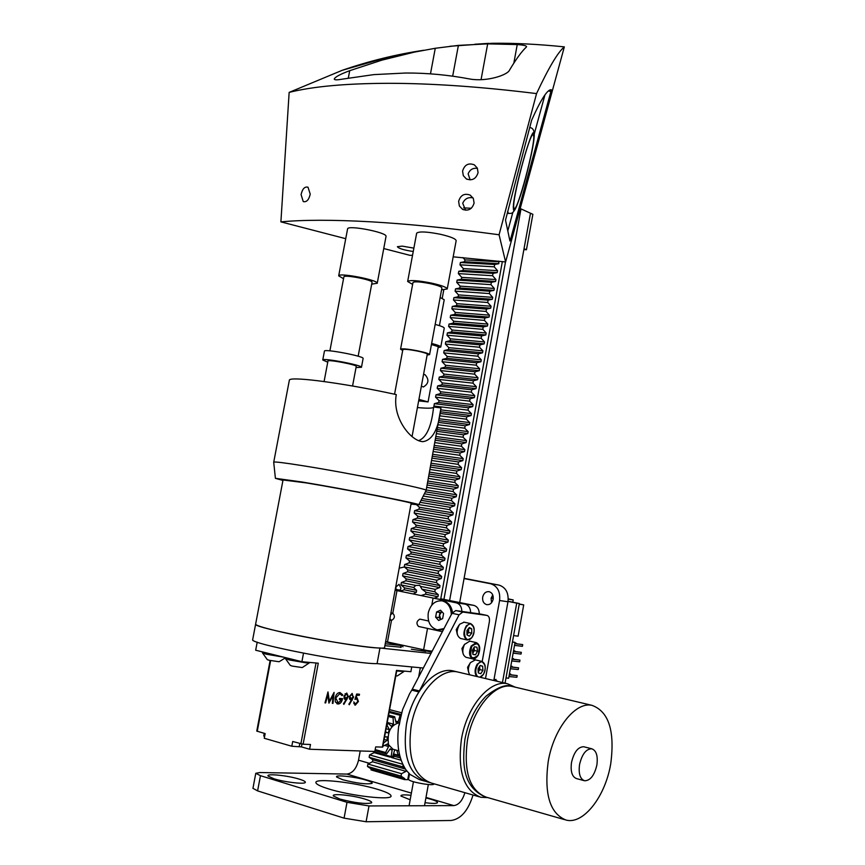 <?xml version="1.0" encoding="UTF-8"?>
<svg xmlns="http://www.w3.org/2000/svg" width="865" height="865" viewBox="0 0 865 865"><rect width="100%" height="100%" fill="white"/><g stroke="black" fill="none" stroke-linecap="round" stroke-linejoin="round"><path stroke-width="1.3" d="M491.547 602.71L491.115 598.396L492.715 594.882M493.147 599.207C492.109 603.1 489.968 604.916 486.714 604.657C483.621 603.608 482.281 601.099 482.681 597.099C483.719 593.195 485.871 591.379 489.147 591.671C492.207 592.72 493.537 595.239 493.147 599.207M396.051 589.4L395.835 587.119L399.035 584.318L401.003 588.178L399.987 590.211M328.711 788.934C351.104 796.005 392.126 800.568 391.045 795.984C390.937 794.232 386.417 792.005 377.475 789.302C355.169 782.425 315.271 777.916 315.887 782.479C315.92 784.144 320.191 786.285 328.711 788.934M425.904 797.908L430.478 799.119C435.765 800.72 438.058 801.952 437.376 802.817C436.09 803.628 431.981 803.585 425.029 802.698M410.161 799.779L400.971 796.07C400.582 794.827 403.923 794.567 410.983 795.281M365.863 780.068C370.62 781.506 372.685 782.609 372.058 783.387C366.706 784.555 356.931 783.333 342.756 779.743L336.658 777.029C334.496 774.499 354.618 776.629 365.863 780.068M299.258 779.138C303.907 780.587 305.896 781.711 305.215 782.533C303.939 784.414 284.228 782.068 273.956 778.781L268.107 776.078C265.663 773.267 287.634 775.462 299.258 779.138M364.9 799.076C370.09 800.687 372.307 801.952 371.561 802.871C365.668 804.266 355.137 802.99 339.945 799.055L333.403 796.016C330.927 793.075 352.736 795.227 364.9 799.076M464.094 578.317L499.159 585.14C505.895 587.497 508.836 593.033 507.971 601.78L493.818 680.506M464.051 578.555L490.758 583.767C497.516 586.124 500.457 591.703 499.581 600.505L485.514 678.549M404.387 566.997L399.197 568.143M360.218 750.961L358.521 760.184C356.412 768.682 352.52 773.321 346.854 774.078L259.889 772.532L255.781 773.288L260.462 775.689L347.006 802.32L369.009 805.942L366.1 821.75L344.075 818.149L257.597 790.88L252.948 788.329M464.883 792.686C462.472 800.612 458.785 804.926 453.822 805.607L369.009 805.942M473.047 795.032C468.235 810.57 460.937 819.047 451.13 820.485L366.1 821.75M423.526 374.556L424.953 374.599C429.343 379.53 428.813 383.66 423.363 386.99L421.374 386.147M440.144 297.528L444.221 299.723L439.431 325.64M435.171 324.407C441.204 326.019 444.232 327.284 444.242 328.181L440.772 346.995M418.93 399.392L428.067 401.922L418.649 400.863M431.451 344.508L438.274 346.649L428.067 401.922M431.646 343.448C437.701 345.016 440.739 346.216 440.761 347.038L438.101 347.589M356.229 366.414L356.25 366.317C356.618 364.727 327.77 359.278 327.976 360.986L327.965 361.019M356.023 367.56L361.462 367.279C362.057 365.117 322.461 357.645 322.753 359.981L327.738 362.197M361.462 367.322L363.127 358.402C363.743 356.121 324.17 348.638 324.44 351.093L324.429 351.147M372.015 282.423L372.047 282.26C372.566 279.838 343.838 274.346 343.881 276.887L329.889 350.844M371.701 284.153L377.237 283.233C378.037 279.936 338.615 272.378 338.691 275.859L343.535 278.714M377.237 283.298L386.05 236.307C386.969 232.371 347.633 224.781 347.589 228.89L347.568 228.976M412.043 436.609L427.288 354.207C426.996 353.45 423.677 352.39 417.319 351.028C408.961 349.438 404.139 348.963 402.852 349.622L402.852 349.655M427.137 355.018L429.581 354.639C429.235 353.731 425.288 352.477 417.752 350.855C407.815 348.963 402.084 348.411 400.56 349.19L402.701 350.455M429.581 354.607L441.907 287.969C441.626 286.769 437.722 285.331 430.219 283.644C420.314 281.731 414.573 281.341 412.983 282.487L412.973 282.541M441.561 289.851L447.237 288.953C446.859 287.331 441.528 285.353 431.246 283.05C417.687 280.422 409.815 279.903 407.653 281.471L412.627 284.423M447.248 288.899L456.158 240.697C455.823 238.783 450.535 236.642 440.296 234.253C426.769 231.615 418.887 231.258 416.66 233.182L416.638 233.269M533.77 136.302L533.1 134.486C529.65 133.113 512.285 198.582 513.734 207.503L514.361 208.876C517.865 209.827 534.592 147.299 533.77 136.302M513.572 208.054L514.221 209.449C517.778 210.411 534.754 146.942 533.932 135.751L533.251 133.902C529.737 132.507 512.102 199.015 513.572 208.054M508.263 213.428L507.604 211.676M529.607 127.728L530.288 127.609M509.647 239.627L510.404 239.821L509.939 241.011L505.517 220.132L531.651 120.181C540.376 100.643 546.691 90.501 550.605 89.765L551.221 89.7L550.886 91.539L548.464 90.933M413.87 248.125L402.16 246.125L397.392 246.709C398.711 248.515 403.987 250.115 413.243 251.499M310.232 194.16C308.881 199.891 306.556 202.367 303.258 201.577L301.085 194.636C302.372 188.873 304.675 186.397 307.994 187.197L310.232 194.16M474.096 203.091C472.106 209.276 468.246 211.352 462.505 209.308L459.369 206.011L458.623 201.35C460.569 195.09 464.44 193.014 470.214 195.133L473.328 198.431L474.096 203.091M473.047 197.912C468.192 196.906 464.754 198.701 462.71 203.286L465.619 210.217M478.064 172.686C476.01 178.979 472.085 181.044 466.289 178.882L463.294 175.617L462.58 171.054C464.602 164.685 468.527 162.631 474.355 164.869L477.339 168.134L478.064 172.686M477.458 168.394C472.971 167.778 469.868 169.594 468.149 173.843L470.138 179.877M449.941 46.267L492.109 43.293C514.091 42.98 538.16 44.18 564.337 46.872C557.903 52.181 548.648 67.762 536.549 93.593C481.546 86.792 432.349 83.354 388.936 83.31C346.087 83.418 312.816 86.446 289.148 92.393L280.898 221.873C303.139 219.764 333.036 219.732 370.588 221.797C408.518 223.959 451.346 228.284 499.083 234.761L505.603 261.954L564.337 46.872M487.676 43.866L517.248 44.569C523.466 45.002 526.558 45.715 526.536 46.71L526.288 47.121C521.649 51.478 516.081 59.112 509.593 70.022C507.528 75.244 486.389 81.926 470.149 79.061C448.632 74.952 427.148 72.93 405.707 73.017L373.788 74.617L342.281 79.148C336.863 80.121 334.204 80.045 334.279 78.931C335.274 76.888 340.421 74.141 349.72 70.681L381.952 60.128L414.4 52.116L435.268 48.278L458.396 45.38L487.676 43.866L481.048 79.731M505.603 261.954L453.174 256.829M412.529 255.294L409.859 255.316L383.757 248.547M536.549 93.593L499.083 234.761M510.404 239.821L550.886 91.539M289.148 92.393L342.194 70.314C369.225 61.004 396.408 54.322 423.731 50.267M345.73 238.686L280.898 221.873M507.798 230.879L512.869 212.303M534.267 133.967L544.939 94.912M471.317 208.27L463.618 207.881M400.311 591.303L404.171 589.789L404.528 587.854L400.938 584.891L413.567 587.454L415.795 585.432L419.752 585.313L421.925 589.152L426.034 592.233L425.548 594.168L420.974 595.553M413.243 593.963L416.368 592.287L416.606 590.308L413.567 587.454M393.467 755.21L394.743 756.356L391.802 757.61L388.515 755.869M435.095 407.177L433.927 406.031L434.349 403.685L438.674 402.506L439.031 400.603L435.56 397.154L435.992 394.818L440.307 393.661L440.663 391.759L437.193 388.288L437.625 385.952L441.939 384.817L442.285 382.914L438.825 379.421L439.258 377.097L443.561 375.983L443.918 374.08L440.458 370.566L440.891 368.241L445.194 367.16L445.54 365.257L442.091 361.721L442.523 359.397L446.816 358.337L447.162 356.445L443.723 352.877L444.156 350.552L448.438 349.525L448.784 347.633L445.356 344.043L445.778 341.718L450.06 340.724L450.406 338.821L446.978 335.22L447.41 332.895L451.681 331.922L452.027 330.03L448.611 326.397L449.032 324.072L453.303 323.121L453.649 321.229L450.233 317.585L450.654 315.26L454.925 314.341L455.271 312.449L451.854 308.773L452.287 306.448L456.536 305.561L456.882 303.669L453.476 299.971L453.909 297.657L458.158 296.782L458.504 294.889L455.098 291.17L455.531 288.856L459.769 288.013L460.115 286.131L456.72 282.379L457.153 280.065L461.38 279.254L461.737 277.362L458.342 273.599L458.764 271.286L463.002 270.496L463.348 268.615L459.964 264.82L460.385 262.517L494.661 264.485L498.846 263.695L498.618 261.122M494.661 264.485L494.229 266.831L497.57 270.669L497.224 272.583L493.028 273.394L492.596 275.73L495.948 279.546L495.591 281.46L491.396 282.304L490.963 284.65L494.315 288.445L493.969 290.359L489.763 291.224L489.341 293.57L492.693 297.344L492.347 299.258L488.13 300.144L487.698 302.501L491.071 306.242L490.714 308.167L486.498 309.086L486.065 311.432L489.439 315.152L489.082 317.077L484.865 318.017L484.432 320.374L487.806 324.072L487.46 325.997L483.221 326.97L482.8 329.327L486.173 333.003L485.827 334.928L481.589 335.923L481.156 338.28L484.541 341.935L484.195 343.859L479.945 344.875L479.513 347.243L482.908 350.866L482.562 352.79L478.313 353.85L477.88 356.207L481.275 359.818L480.918 361.743L476.669 362.824L476.237 365.181L479.643 368.76L479.286 370.696L475.026 371.799L474.593 374.167L477.999 377.724L477.653 379.649L473.382 380.784L472.95 383.152L476.366 386.687L476.01 388.623L471.739 389.78L471.306 392.148L474.723 395.662L474.366 397.597L470.084 398.776L469.652 401.155L473.079 404.636L472.733 406.572L468.441 407.783L468.008 410.161L471.436 413.621L471.09 415.557L466.786 416.8L466.354 419.179L469.792 422.617L469.446 424.553L465.143 425.818L464.71 428.197L468.149 431.613L467.803 433.549L463.489 434.846L463.056 437.225L466.505 440.62L466.149 442.556L461.834 443.886L461.402 446.264L464.862 449.627L464.505 451.573L460.18 452.925L459.748 455.304L463.207 458.645L462.851 460.591L458.526 461.975L458.093 464.354L461.564 467.673L461.207 469.619L456.871 471.025L456.439 473.414L459.91 476.712L459.553 478.648L455.217 480.086L454.774 482.475L458.255 485.741L457.899 487.698L453.552 489.157L453.119 491.547L456.601 494.791L456.244 496.737L451.898 498.229L451.454 500.619L454.947 503.841L454.59 505.798L450.233 507.312L449.8 509.701L453.292 512.902L452.936 514.859L448.567 516.394L448.135 518.795L451.638 521.973L451.281 523.92L446.902 525.498L446.47 527.888L449.973 531.045L449.616 533.002L445.237 534.592L444.805 536.992L448.319 540.128L447.962 542.074L443.572 543.707L443.139 546.107L446.654 549.21L446.297 551.167L441.907 552.822L441.464 555.222L444.999 558.303L444.642 560.26L440.242 561.947L439.798 564.348L443.334 567.408L442.977 569.365L438.566 571.073L438.123 573.484L441.669 576.512L441.312 578.469L436.901 580.21L436.457 582.621L440.004 585.627L439.647 587.584L435.225 589.357L434.781 591.768L438.339 594.742L437.971 596.709L434.252 598.223M403.101 764.941L402.755 766.844L405.004 768.39M371.171 768.92L404.723 778.619L404.55 779.614L370.999 769.904L371.171 768.92L367.463 766.444L367.906 764.033L401.501 773.688L406.053 771.353L406.269 770.196M401.501 773.688L401.057 776.132L404.723 778.619M404.55 779.614L407.729 779.657L408.94 773.029M440.696 599.164L502.36 261.565M449.627 600.407L520.99 208.887L530.483 213.233L459.704 602.483M367.906 764.033L372.491 761.762L372.858 759.794L369.15 757.297L402.755 766.844M374.318 751.88L374.177 752.647L369.593 754.896L369.15 757.297M416.638 504.782L419.384 507.247L419.028 509.161L414.627 510.674L414.194 513.032L417.741 516.167L417.384 518.092L412.973 519.627L412.54 521.984L416.087 525.109L415.741 527.034L411.318 528.591L410.886 530.959L414.443 534.051L414.086 535.976L409.664 537.565L409.232 539.922L412.8 543.004L412.443 544.928L408.01 546.539L407.577 548.907L411.145 551.957L410.789 553.892L406.355 555.525L405.923 557.893L409.491 560.92L409.134 562.856L404.701 564.521L404.258 566.889L407.837 569.894L407.491 571.819L403.036 573.517L402.603 575.885L406.182 578.869L405.836 580.804L401.382 582.523L400.938 584.891M460.385 262.517L464.613 261.749L464.959 259.868L462.916 257.565M408.723 778.132L408.01 778.122M443.95 599.24L505.506 261.944M520.092 208.854L520.99 208.887M401.382 582.523L415.795 585.432M404.528 587.854L416.606 590.308M426.034 592.233L438.339 594.742M425.548 594.168L437.971 596.709M393.737 754.572L399.933 756.302M394.743 756.356L400.398 757.945M391.802 757.61L401.144 760.238M459.964 264.82L494.229 266.831M458.764 271.286L493.028 273.394M458.342 273.599L492.596 275.73M457.153 280.065L491.396 282.304M456.72 282.379L490.963 284.65M455.531 288.856L489.763 291.224M455.098 291.17L489.341 293.57M453.909 297.657L488.13 300.144M453.476 299.971L487.698 302.501M452.287 306.448L486.498 309.086M451.854 308.773L486.065 311.432M450.654 315.26L484.865 318.017M450.233 317.585L484.432 320.374M449.032 324.072L483.221 326.97M448.611 326.397L482.8 329.327M447.41 332.895L481.589 335.923M446.978 335.22L481.156 338.28M445.778 341.718L479.945 344.875M445.356 344.043L479.513 347.243M444.156 350.552L478.313 353.85M443.723 352.877L477.88 356.207M442.523 359.397L476.669 362.824M442.091 361.721L476.237 365.181M440.891 368.241L475.026 371.799M440.458 370.566L474.593 374.167M439.258 377.097L473.382 380.784M438.825 379.421L472.95 383.152M437.625 385.952L471.739 389.78M437.193 388.288L471.306 392.148M435.992 394.818L470.084 398.776M435.56 397.154L469.652 401.155M434.349 403.685L468.441 407.783M433.927 406.031L468.008 410.161M440.274 413.502L466.786 416.8M439.842 415.849L466.354 419.179M438.642 422.423L465.143 425.818M438.209 424.769L464.71 428.197M436.998 431.343L463.489 434.846M436.565 433.689L463.056 437.225M435.355 440.274L461.834 443.886M434.922 442.621L461.402 446.264M433.711 449.205L460.18 452.925M433.268 451.562L459.748 455.304M432.057 458.147L458.526 461.975M431.624 460.504L458.093 464.354M430.413 467.1L456.871 471.025M429.981 469.457L456.439 473.414M428.77 476.053L455.217 480.086M428.326 478.41L454.774 482.475M427.115 485.016L453.552 489.157M426.683 487.373L453.119 491.547M424.369 493.807L451.898 498.229M423.223 496.056L451.454 500.619M420.012 502.327L450.233 507.312M418.855 504.576L449.8 509.701M414.627 510.674L448.567 516.394M414.194 513.032L448.135 518.795M412.973 519.627L446.902 525.498M412.54 521.984L446.47 527.888M411.318 528.591L445.237 534.592M410.886 530.959L444.805 536.992M409.664 537.565L443.572 543.707M409.232 539.922L443.139 546.107M408.01 546.539L441.907 552.822M407.577 548.907L441.464 555.222M406.355 555.525L440.242 561.947M405.923 557.893L439.798 564.348M404.701 564.521L438.566 571.073M404.258 566.889L438.123 573.484M403.036 573.517L436.901 580.21M402.603 575.885L436.457 582.621M420.552 586.394L435.225 589.357M421.925 589.152L434.781 591.768M389.12 712.23L400.906 715.279M369.593 754.896L402.787 764.292M367.463 766.444L401.057 776.132M372.858 759.794L405.447 769.082M372.491 761.762L406.053 771.353M374.177 752.647L389.866 757.07M404.171 589.789L416.368 592.287M406.182 578.869L440.004 585.627M405.836 580.804L439.647 587.584M407.837 569.894L441.669 576.512M407.491 571.819L441.312 578.469M409.491 560.92L443.334 567.408M409.134 562.856L442.977 569.365M411.145 551.957L444.999 558.303M410.789 553.892L444.642 560.26M412.8 543.004L446.654 549.21M412.443 544.928L446.297 551.167M414.443 534.051L448.319 540.128M414.086 535.976L447.962 542.074M416.087 525.109L449.973 531.045M415.741 527.034L449.616 533.002M417.741 516.167L451.638 521.973M417.384 518.092L451.281 523.92M419.384 507.247L453.292 512.902M419.028 509.161L452.936 514.859M421.979 498.478L454.947 503.841M421.05 500.305L454.59 505.798M426.207 489.968L456.601 494.791M425.396 491.817L456.244 496.737M427.851 481.037L458.255 485.741M427.494 482.962L457.899 487.698M429.483 472.128L459.91 476.712M429.137 474.042L459.553 478.648M431.127 463.207L461.564 467.673M430.77 465.132L461.207 469.619M432.77 454.309L463.207 458.645M432.414 456.223L462.851 460.591M434.403 445.41L464.862 449.627M434.057 447.324L464.505 451.573M436.046 436.522L466.505 440.62M435.69 438.436L466.149 442.556M437.679 427.634L468.149 431.613M437.322 429.548L467.803 433.549M439.312 418.757L469.792 422.617M438.955 420.671L469.446 424.553M440.945 409.88L471.436 413.621M440.588 411.794L471.09 415.557M439.031 400.603L473.079 404.636M438.674 402.506L472.733 406.572M440.663 391.759L474.723 395.662M440.307 393.661L474.366 397.597M442.285 382.914L476.366 386.687M441.939 384.817L476.01 388.623M443.918 374.08L477.999 377.724M443.561 375.983L477.653 379.649M445.54 365.257L479.643 368.76M445.194 367.16L479.286 370.696M447.162 356.445L481.275 359.818M446.816 358.337L480.918 361.743M448.784 347.633L482.908 350.866M448.438 349.525L482.562 352.79M450.406 338.821L484.541 341.935M450.06 340.724L484.195 343.859M452.027 330.03L486.173 333.003M451.681 331.922L485.827 334.928M453.649 321.229L487.806 324.072M453.303 323.121L487.46 325.997M455.271 312.449L489.439 315.152M454.925 314.341L489.082 317.077M456.882 303.669L491.071 306.242M456.536 305.561L490.714 308.167M458.504 294.889L492.693 297.344M458.158 296.782L492.347 299.258M460.115 286.131L494.315 288.445M459.769 288.013L493.969 290.359M461.737 277.362L495.948 279.546M461.38 279.254L495.591 281.46M463.348 268.615L497.57 270.669M463.002 270.496L497.224 272.583M464.959 259.868L499.192 261.792M464.613 261.749L498.846 263.695M395.208 589.735L401.176 590.957L395.208 589.735M431.797 605.111L433.084 598.05L456.255 602.818C459.834 603.9 461.705 606.765 461.856 611.425C461.705 606.765 459.834 603.9 456.255 602.818L395.121 590.233L396.981 590.611L392.796 613.253C395.251 616.075 394.797 618.486 391.456 620.486L387.498 642.003M400.668 591.163L396.981 590.611M390.623 614.572L392.829 613.253L390.948 612.852M420.098 619.167L419.871 619.113C416.552 621.135 416.087 623.568 418.476 626.422L418.53 626.433M431.678 652.156L421.569 649.831L432.197 651.172M389.272 711.365L401.133 714.458M389.596 709.635L401.609 712.76M391.456 620.486L389.866 618.68M427.526 628.412L423.569 650.048M420.336 667.748L418.606 677.154M440.707 599.088L465.046 604.094C468.625 605.176 470.495 608.019 470.647 612.647C470.495 608.019 468.625 605.176 465.046 604.094L433.084 598.05M440.772 598.775L473.728 605.359C477.296 606.43 479.167 609.263 479.318 613.869M402.02 590.633L395.294 589.249M454.741 671.294L452.763 670.818C434.868 666.677 411.827 692.562 406.431 724.383C402.387 755.794 409.048 774.867 426.413 781.614C409.048 774.867 402.387 755.794 406.431 724.383C408.723 712.295 412.875 701.472 418.898 691.935L411.762 690.151L409.61 693.708L402.582 709.657L398.614 726.708C396.43 744.884 398.927 759.329 406.118 770.045L409.815 774.305L419.352 779.581L424.791 781.149M468.571 672.062L467.565 667.337L470.214 662.968M462.97 653.335L461.942 648.555L464.624 644.198M457.293 634.38L456.255 629.558L458.969 625.2M411.762 690.151L451.995 613.307L455.736 610.571L480.216 614.009M482.205 661.466L489.374 621.751C489.806 618.194 489.017 616.085 487.017 615.426L462.84 612.052L459.099 614.799L418.898 691.935M487.017 615.426L479.945 613.955L487.017 615.426M579.561 764.519C578.393 773.602 580.069 779.008 584.589 780.76C590.308 780.695 594.406 775.451 596.872 765.017C598.05 755.923 596.353 750.517 591.779 748.787C586.113 748.874 582.048 754.118 579.561 764.519M584.232 746.863L583.756 746.744C578.08 746.83 574.003 752.042 571.516 762.411C570.349 771.461 572.035 776.857 576.566 778.608L584.135 780.641M452.763 670.818L457.509 671.943C439.647 667.802 416.616 693.762 411.221 725.659C407.156 757.124 413.805 776.24 431.148 782.976C413.805 776.24 407.156 757.124 411.221 725.659C416.616 693.762 439.647 667.802 457.509 671.943L459.477 672.408M487.828 797.616L480.854 797.281C463.791 790.578 457.336 771.137 461.478 738.959C466.949 706.337 489.763 679.63 507.322 683.696L515.335 687.199M610.755 763.6C605.522 796.222 583.529 824.864 566.045 820.063C549.967 813.641 544.02 794.189 548.183 761.697C553.622 728.741 575.398 701.483 591.941 705.332C608.733 711.473 615.004 730.903 610.755 763.6M439.042 617.599L439.507 615.037L440.793 619.491L439.042 617.599L435.625 617.145L436.555 612.02L440.523 610.193L443.572 613.501L442.631 618.648L438.652 620.465L435.625 617.145M452.503 612.463C451.476 606.192 448.47 602.386 443.507 601.056L442.48 600.905M451.335 614.572C450.968 607.111 447.919 602.548 442.199 600.872C435.171 600.342 430.521 604.354 428.262 612.917C427.342 621.989 430.359 627.644 437.29 629.861L444.005 628.585M438.285 629.99L443.475 629.601M439.982 612.485L441.842 611.62L439.507 615.037L439.982 612.485L436.555 612.02M399.252 725.097L400.171 719.961M472.744 653.237L474.442 650.512L477.523 651.204L476.972 647.215L474.388 646.815L472.355 650.437L472.917 654.437L475.501 654.816L477.523 651.204M469.738 641.138L464.44 644.501C461.791 650.988 462.375 655.281 466.17 657.357L472.625 658.838M474.02 647.474L474.442 650.512M472.777 653.464L473.934 647.615M472.885 654.221L475.501 654.816M466.97 634.499L468.625 632.477L471.728 633.158L471.717 628.833L469.327 627.536L466.949 630.553L466.97 634.888L469.36 636.175L471.728 633.158M464.083 622.184L459.618 624.271C456.017 631.039 456.342 635.775 460.591 638.5L467.057 639.927M468.798 628.206L471.717 628.833M468.614 628.444L468.625 632.477M466.97 634.596L468.625 630.326L468.365 628.758M478.237 671.964L479.87 669.607L482.94 670.332L482.648 666.212L480.194 665.434L478.01 668.786L478.302 672.916L480.767 673.684L482.94 670.332M475.339 659.887L470.419 662.655C467.922 667.304 467.716 671.381 469.814 674.851M480.075 665.618L482.648 666.212M479.632 666.288L479.87 669.607M478.248 672.105L479.513 666.472M411.016 504.09L418.725 504.825C423.904 504.511 346.984 489.395 302.08 482L275.405 478.323L282.942 480.443M302.08 465.597C349.482 473.047 430.738 489.395 426.121 490.423L440.966 407.934C438.555 429.083 432.511 440.328 422.823 441.658C410.778 441.161 392.007 417.611 396.289 394.591C368.382 388.504 342.335 383.909 318.136 380.795C300.014 378.621 290.435 378.351 289.397 379.973L273.729 462.159C274.562 461.586 284.012 462.732 302.08 465.597M411.102 503.614L411.902 503.56C415.643 503.095 346.746 489.579 306.534 482.951L283.028 479.967M273.708 462.224L275.405 478.323M440.966 407.934L433.614 406.983C431.549 426.38 426.553 437.604 418.617 440.663M433.549 407.318C432.63 408.377 427.245 408.464 417.417 407.556M252.699 639.538L252.677 639.668C248.547 643.679 355.191 664.277 377.075 663.628L379.962 648.004C358.196 648.08 251.596 627.622 255.618 624.195L255.618 624.195C255.921 625.373 262.809 627.579 276.27 630.801C314.763 640.122 387.715 651.161 384.568 647.366L411.189 503.181M425.742 651.421L411.318 649.193L425.742 651.421M385.639 641.571L431.992 651.572M377.075 663.628L423.374 668.04M401.079 647.204L384.882 645.69M379.962 648.004L431.019 653.432M399.425 722.74C390.548 724.935 386.925 732.266 388.536 744.711L392.991 749.241L398.765 750.842M395.727 749.998L394.591 750.225L392.667 756.788L391.196 756.615L392.126 749.933L390.277 748.798L386.633 753.858L385.606 752.507L388.558 746.527L387.585 743.922L383.195 746.084L383.054 745.219M388.558 746.527L385.476 745.673M385.412 732.396L388.136 732.871L389.401 729.638L386.958 725.151L388.147 723.183L391.391 726.319L393.413 724.113L393.121 717.734L394.656 716.728L395.975 722.405L398.192 721.799L400.117 715.269L400.884 715.344M383.433 743.121L387.098 740.289L387.261 736.894L384.611 736.742M399.446 754.302L398.116 755.188L396.808 750.29M388.147 723.183L387.152 722.913M385.606 752.507L375.183 749.587M386.633 753.858L374.999 750.593M391.196 756.615L372.534 751.371M398.116 755.188L393.943 754.021M400.117 715.269L389.088 712.392M394.656 716.728L388.58 715.128M393.121 717.734L388.342 716.48M393.413 724.113L387.239 722.47M398.192 721.799L395.975 721.215M392.126 749.933L390.039 749.35M387.098 740.289L384.114 739.467M389.401 729.638L386.082 728.741M353.699 696.898L349.255 704.748L348.854 704.175L351.612 699.904L350.639 699.904L349.319 696.574L352.152 693.416L353.093 696.736M335.112 697.99C336.009 694.444 337.631 692.627 339.999 692.53L342.778 694.898L342.097 695.655L339.772 693.644L335.761 697.99L338.258 702.888L341.697 699.731L339.339 699.569L339.545 698.444L342.54 698.65C341.794 702.12 340.28 703.905 337.999 704.013L335.296 701.742L335.112 697.99M396.808 670.407L382.708 747.101L375.68 746.906L374.837 751.458L309.594 749.241L310.492 744.484L303.118 744.214L292.705 741.489L291.819 746.246L264.268 738.278L265.155 733.585L256.764 731.098L270.118 660.514M382.362 747.155L396.484 670.386L410.875 671.705L411.751 666.926M400.711 647.409L401.057 645.495L385.239 643.765M303.507 653.205L301.907 661.703L318.277 663.206L303.118 744.214M327.803 695.028L325.629 702.921L324.981 702.877L327.986 691.935L329.37 701.169L334.085 692.378L332.993 703.396L332.344 703.353L333.133 695.428L328.927 703.137L327.803 695.028L327.175 694.865M348.325 696.509L343.859 704.391L343.448 703.818L346.227 699.526L345.243 699.526L343.913 696.195L346.768 693.027L348.325 696.509L346.53 694.13L344.562 696.184L345.795 698.455L347.708 696.401M354.953 699.374L356.661 694.022L359.494 694.238L359.289 695.341L356.942 695.168L356.045 697.979L357.126 697.86L358.413 701.504L355.299 705.137L353.753 701.948L355.537 704.034L357.807 701.418L356.802 698.952L354.953 699.374M401.057 645.495L385.595 641.83M257.208 642.144L255.672 650.221L301.907 661.703M291.819 746.246L301.431 746.884L309.594 749.241M264.257 733.325L263.749 736.029L264.647 736.277M325.013 702.748L325.629 702.921M328.624 700.974L329.37 701.169M332.365 703.234L332.993 703.396M332.474 695.255L333.133 695.428M341.394 694.541L342.778 694.898M335.144 697.828L335.761 697.99M339.426 699.136L341.697 699.731M336.842 703.699L337.999 704.013M344.465 699.071L346.227 699.526M344.919 699.417L345.47 699.558M343.946 696.022L344.562 696.184M345.103 693.762L346.53 694.13M349.86 699.45L351.612 699.904M350.314 699.785L350.855 699.936M349.957 696.563L351.179 698.834L353.082 696.79L352.087 694.552L349.352 696.412M356.466 694.617L359.289 695.341M356.348 695.017L356.942 695.168M355.439 697.828L356.045 697.979M357.818 701.342L358.413 701.504M354.758 704.997L355.299 705.137M353.817 703.58L355.169 703.937M526.439 249.747L524.028 248.72L530.483 213.233L532.872 214.325L526.439 249.747L523.866 249.617M270.431 653.886L263.663 652.21M283.634 657.173L266.171 654.178L262.441 652.837L267.317 659.66L269.166 660.287L279.125 661.747L285.547 657.778M293.624 659.649L286.704 657.93M309.443 662.395L306.286 662.893L289.288 659.941L285.407 658.589L285.569 657.649M309.356 662.85L302.253 667.564L292.262 666.093L290.337 665.445L285.407 658.589M395.802 675.911L397.295 675.933L403.912 671.532L396.711 670.97M394.526 643.884L402.041 645.474L401.392 645.506L401.036 647.442M508.252 599.11L511.074 599.532L508.252 598.915M508.252 599.153L513.194 599.921L508.252 598.872M494.088 678.971L497.689 681.425M512.48 641.852L515.053 642.414L508.642 678.225L506.003 677.976M519.27 603.986L523.714 604.884L519.227 604.202M508.058 601.262L519.357 603.532L505.063 683.166M491.223 597.888L493.255 598.299M494.326 680.636L496.002 679.393M519.357 603.532L516.719 603.132L502.468 682.55M491.19 598.007L493.245 598.418M508.036 601.391L516.719 603.132M515.053 642.414L512.437 642.09M523.714 604.884L518.113 636.164L513.605 635.591M509.28 674.635L517.183 675.587L516.87 677.295L508.934 676.538M517.183 675.587L509.247 674.819M509.431 673.792L510.728 674.095L510.61 674.765M510.728 674.095L509.399 673.965M510.674 666.85L518.567 667.834L518.265 669.542L510.339 668.742M518.567 667.834L510.642 667.023M510.815 666.072L512.112 666.364L512.004 666.991M512.112 666.364L510.782 666.234M512.069 659.076L519.952 660.092L519.649 661.801L511.734 660.947M519.952 660.092L512.037 659.238M512.199 658.351L513.388 659.216M513.496 658.643L512.177 658.503M513.464 651.302L521.336 652.351L521.033 654.059L513.129 653.162M521.336 652.351L513.432 651.453M513.583 650.642L514.783 651.453M514.88 650.923L513.561 650.772M514.859 643.538L522.72 644.62L522.417 646.317L514.524 645.377M522.72 644.62L514.826 643.668M514.967 642.933L516.178 643.69M516.264 643.214L514.945 643.052M408.485 779.43L408.485 779.462C409.653 780.911 414.876 782.414 424.142 783.993C430.089 784.836 433.311 784.89 433.798 784.144L433.862 783.755M369.387 763.298L358.521 760.184M499.581 600.505L507.971 601.78M490.509 583.713L498.91 585.086M347.006 802.32L344.075 818.149M260.462 775.689L257.597 790.88M453.822 805.607L425.991 797.411M411.383 793.097L346.854 774.078M534.105 135.135C534.267 117.402 511.799 197.069 513.399 208.681C514.015 223.127 534.981 148.542 534.105 135.135M529.585 127.825L530.05 127.544C532.678 128.042 534.083 130.139 534.256 133.859C534.646 141.882 527.423 174.06 520.741 194.755C513.356 216.499 512.015 212.974 508.458 213.439L507.668 211.46M452.665 76.163L458.396 45.38M430.478 73.849L435.268 48.278M513.842 63.113L517.248 44.569M348.314 78.055L349.72 70.681M456.255 602.818L473.728 605.359M455.736 610.571L462.84 612.052M412.324 689.178L419.46 690.951M459.099 614.799L451.995 613.307M513.896 686.864L512.015 686.41C494.942 682.442 472.766 708.521 467.435 740.332C463.402 771.71 469.673 790.664 486.26 797.173L564.531 819.631M476.864 657.011L472.917 658.903C469.133 656.816 468.56 652.524 471.209 646.014L476.193 642.576L479.275 646.036M478.118 655.259C480.583 644.155 478.464 641.192 471.749 646.35C469.284 657.508 471.414 660.482 478.118 655.259M471.393 638.013L467.37 639.992C463.132 637.278 462.807 632.52 466.408 625.73L470.549 623.568L473.717 627.103M471.771 637.559C477.221 631.028 472.171 619.059 466.905 626.13C461.391 632.715 466.549 644.695 471.771 637.559M476.55 676.441C474.463 672.959 474.658 668.883 477.156 664.201L481.783 661.357L484.768 664.752M479.88 677.219L483.265 674.516C488.293 667.207 482.486 656.773 477.675 664.58C475.112 669.618 475.112 673.662 477.685 676.7M482.281 675.781L480.302 677.327M270.626 660.622L257.251 731.314M300.879 743.835L316.017 663.001M301.961 744.073L301.431 746.884M299.777 743.522L299.214 746.517M344.389 698.985L346.93 699.644M349.795 699.363L352.304 700.012M490.758 583.767L499.159 585.14M255.781 773.288L252.937 788.383M443.788 289.861L442.231 298.284M324.083 381.573L327.976 360.986M322.753 359.981L324.44 351.093M338.691 275.859L347.589 228.89M358.153 356.218L372.036 282.368M352.563 385.995L356.25 366.382M394.559 394.202L402.852 349.622M400.56 349.19L412.983 282.487M407.653 281.471L416.66 233.182M463.359 209.708L462.505 209.308M467.132 179.293L466.289 178.882M488.725 43.358L474.723 44.256M414.4 52.116L377.994 60.042L342.194 70.314M419.914 619.124L428.597 621.005M418.476 626.422L442.383 631.688M391.25 620.443L389.607 620.075M431.148 782.976L479.253 796.816M484.724 796.73C462.948 786.534 462.04 764.455 464.927 739.326C468.462 721.356 475.501 706.965 486.054 696.163C497.699 687.113 506.36 683.869 512.015 686.41L591.941 705.332M457.509 671.943L507.322 683.696M591.779 748.787L583.756 746.744M426.413 781.614L429.527 782.511M443.507 601.056L442.199 600.872M469.446 641.073L476.193 642.576C480.118 644.533 480.767 648.815 478.15 655.4C475.296 658.752 473.555 659.919 472.917 658.903M463.77 622.119L470.549 623.568C474.928 626.141 475.339 630.877 471.771 637.765L467.37 639.992M475.047 659.822L481.783 661.357C485.795 663.574 486.292 668.018 483.286 674.678L480.389 677.349M418.757 504.771L426.088 490.466M420.985 441.399L422.823 441.658M283.114 479.534L252.677 639.668M384.59 736.829L385.249 737.002M385.487 731.985L386.742 732.331M337.923 702.845L335.49 702.207M345.6 698.423L343.924 697.99M346.714 694.163L345.113 693.752M350.985 698.801L349.33 698.369M355.385 704.013L353.828 703.602M262.603 651.951L262.43 652.859M402.041 645.474L402.971 646.836M513.194 599.921L512.783 602.213M409.069 805.78L413.448 781.744M408.485 779.462L409.513 773.818M424.488 805.726L428.337 784.512"/></g></svg>
